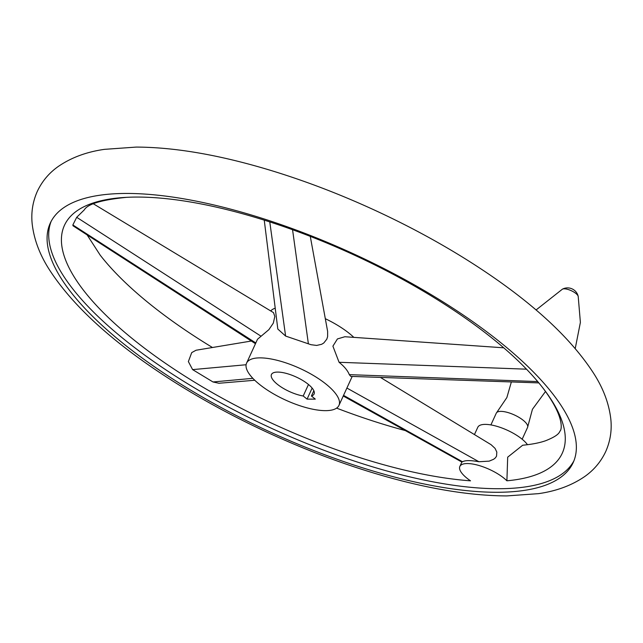 <?xml version="1.0" encoding="UTF-8"?>
<svg xmlns="http://www.w3.org/2000/svg" width="643" height="643" viewBox="0 0 643 643"><rect width="100%" height="100%" fill="white"/><g stroke="black" fill="none" stroke-linecap="round" stroke-linejoin="round"><path stroke-width="0.96" d="M490.906 424.919L496.292 413.152A17.192 5.883 24.6 0 1 496.693 412.565A17.192 5.883 24.6 0 1 500.857 411.375A17.192 5.883 24.6 0 1 518.322 416.985A17.192 5.883 24.6 0 1 527.734 426.783A17.192 5.883 24.6 0 1 527.549 427.458L522.164 439.233M474.446 434.572L477.789 427.29A28.131 9.621 24.6 0 1 503.999 428.801A28.131 9.621 24.6 0 1 527.477 444.707M126.55 193.447A287.558 98.355 -155.4 0 0 50.258 223.161A287.558 98.355 -155.4 0 0 190.545 390.06A287.558 98.355 -155.4 0 0 496.886 492.281A287.558 98.355 -155.4 0 0 573.178 462.574A287.558 98.355 -155.4 0 0 432.892 295.676A287.558 98.355 -155.4 0 0 126.55 193.447M573.942 460.766A287.558 98.355 24.6 0 1 498.51 488.72A287.558 98.355 24.6 0 1 194.524 387.906A287.558 98.355 24.6 0 1 51.127 221.401M486.068 467.967A28.131 9.621 24.6 0 1 506.901 480.795A273.741 93.621 -155.4 0 0 542.813 387.858A273.741 93.621 -155.4 0 0 137.088 197.063A273.741 93.621 -155.4 0 0 126.655 197.329A273.741 93.621 -155.4 0 0 129.733 336.506A273.741 93.621 -155.4 0 0 470.515 480.827A28.131 9.621 24.6 0 1 459.849 466.456A28.131 9.621 24.6 0 1 486.068 467.967M542.813 387.858C566.716 419.437 560.672 431.156 560.222 430.794C559.257 431.951 559.772 435.15 545.602 440.744C539.71 442.826 532.066 444.321 522.679 445.229L507.689 457.165L506.901 480.795M380.399 377.409L491.075 444.683L495.046 448.364L496.822 452.085L496.533 456.192L495.343 457.912L493.631 459.271L489.194 461.135L478.939 461.746C470.74 460.235 465.259 460.235 462.502 461.762L461.883 462.068L343.249 396.008M254.765 380.254L218.941 383.26L212.994 381.966L192.611 369.612L188.367 361.567L191.727 352.597L196.067 350.234L251.325 341.031M255.472 343.708L73.013 225.789L72.86 224.954L76.694 217.302L84.265 209.915C87.585 204.008 101.715 199.812 126.655 197.329M405.379 430.601A273.741 93.621 24.6 0 1 336.586 408.12M212.455 347.501A273.741 93.621 24.6 0 1 100.187 255.142L87.11 234.896M93.388 203.815L273.5 312.627L274.826 316.469L273.307 323.14L268.87 329.658L257.513 339.247L246.582 363.118A50.789 17.369 24.6 0 1 260.061 357.87A50.789 17.369 24.6 0 1 314.17 375.922A50.789 17.369 24.6 0 1 338.949 405.403A50.789 17.369 24.6 0 1 325.471 410.652A50.789 17.369 24.6 0 1 271.362 392.592A50.789 17.369 24.6 0 1 246.582 363.118M270.735 310.939A50.789 17.369 24.6 0 1 275.22 308.198M310.28 236.375L327.625 331.37L327.617 336.635L326.805 339.174L323.775 343.008L321.645 344.294L316.645 345.436L310.995 344.704L285.605 336.064L277.816 329.047L264.249 220.147M538.818 382.898L350.756 376.38L349.302 374.644C347.718 370.593 344.31 366.47 339.07 362.282L332.905 346.159L337.422 338.941L344.857 336.739L503.734 347.807M311.429 395.992L315.295 399.118L307.073 399.126L303.207 396A23.445 8.021 24.6 0 1 280.396 386.515A23.445 8.021 24.6 0 1 271.45 374.499A23.445 8.021 24.6 0 1 277.672 372.08A23.445 8.021 24.6 0 1 302.644 380.415A23.445 8.021 24.6 0 1 314.081 394.014A23.445 8.021 24.6 0 1 311.429 395.992L313.84 390.711M312.136 388.067L307.073 399.126M303.207 396L308.479 384.49M325.31 318.695A50.789 17.369 24.6 0 1 353.835 337.366M562.432 289.157A8.97 3.07 24.6 0 1 564.216 288.82A8.97 3.07 24.6 0 1 572.792 291.448A8.97 3.07 24.6 0 1 578.202 296.375A10.939 10.939 0 0 0 562.432 289.157L536.061 309.982M343.547 395.365L462.502 461.762M252.852 378.333L212.994 381.966M255.818 342.96L72.86 224.954M285.605 336.064L269.771 221.915M339.07 362.282L526.488 369.178M346.899 388.042L478.939 461.746M246.1 364.742L192.611 369.612M260.849 336.088L76.694 217.302M308.367 343.692L292.557 229.72M349.302 374.644L537.717 381.572M511.362 381.942L506.869 397.559L496.693 412.565M545.529 391.45L532.444 409.269L527.734 426.783M37.302 191.389C42.108 181.23 49.101 172.927 58.288 166.465C71.22 157.591 86.604 151.885 104.447 149.353L136.316 147.078C174.912 147.271 219.223 154.899 269.24 169.953C304.018 180.466 338.949 193.776 374.033 209.883C412.629 227.654 448.348 247.378 481.197 269.055C533.586 303.665 571.072 338.419 593.642 373.326C603.383 388.485 609.114 403.86 610.85 419.445C611.959 430.625 610.239 441.347 605.698 451.611C600.892 461.77 593.899 470.073 584.712 476.535C571.78 485.409 556.396 491.115 538.553 493.647L506.684 495.922C468.088 495.729 423.777 488.101 373.76 473.047C338.982 462.534 304.051 449.224 268.967 433.117C230.371 415.346 194.652 395.622 161.803 373.945C109.414 339.335 71.928 304.581 49.358 269.674C39.617 254.515 33.886 239.14 32.15 223.555C31.041 212.375 32.761 201.653 37.302 191.389M459.849 466.456L461.867 462.06M575.236 348.514L580.388 322.4L578.202 296.375M352.211 376.428L338.949 405.403"/></g></svg>
